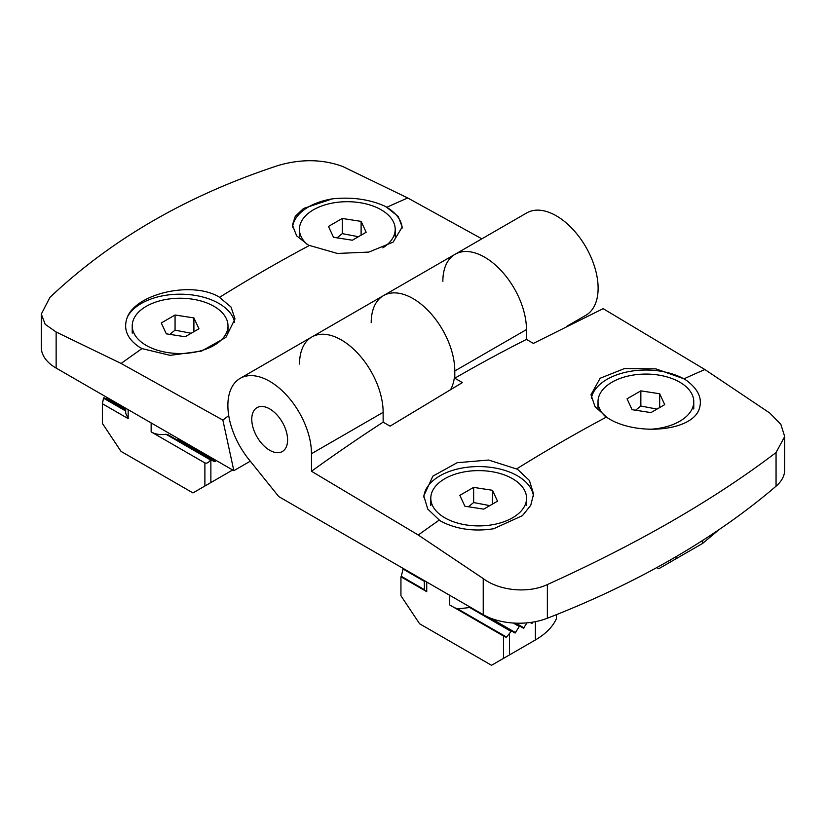 <?xml version="1.0" encoding="UTF-8"?>
<svg xmlns="http://www.w3.org/2000/svg" width="826" height="826" viewBox="0 0 826 826"><rect width="100%" height="100%" fill="white"/><g stroke="black" fill="none" stroke-linecap="round" stroke-linejoin="round"><path stroke-width="1.24" d="M635.566 410.223L640.842 406.02L657 409.097M664.723 404.637L659.675 393.765L640.842 390.853L627.048 398.813L632.096 409.686L650.94 412.597L664.723 404.637M659.675 407.548L659.675 393.765M605.365 416.449A47.887 27.64 180 0 1 598.003 401.725A47.887 27.64 180 0 1 645.891 374.075A47.887 27.64 180 0 1 693.768 401.725A47.887 27.64 180 0 1 649.071 429.303M640.842 406.02L640.842 390.853M719.167 529.538L702.616 543.425L658.725 568.763L656.722 567.607M702.616 540.441L702.616 543.425L658.725 568.763M468.363 506.751L473.639 502.549L489.808 505.626M497.52 501.175L492.482 490.293L473.639 487.381L459.845 495.342L464.893 506.224L483.737 509.136L497.52 501.175M492.482 504.087L492.482 490.293M444.832 517.809A47.887 27.64 180 0 1 430.8 498.254A47.887 27.64 180 0 1 478.688 470.613A47.887 27.64 180 0 1 526.565 498.254A47.887 27.64 180 0 1 497.015 523.798A47.887 27.64 180 0 1 444.832 517.809M473.639 502.549L473.639 487.381M426.588 591.602L400.94 576.796L400.94 595.763L419.587 623.764L491.522 665.291L535.413 639.954L535.413 621.648M556.425 614.658L556.425 618.643C552.77 626.8 545.769 633.903 535.413 639.954L491.522 665.291M503.468 658.405L503.468 635.989L450.025 605.138M454.176 607.533A40.959 23.644 0 0 0 457.769 608.917L469.674 607.513A40.959 23.644 0 0 0 471.181 607.699L515.114 633.057L519.296 626.511L519.895 626.17L523.477 628.235L526.978 622.856M503.468 635.989L505.068 636.918A4.223 2.437 0 0 0 506.493 637.053L511.531 630.992M530.251 622.494L531.83 623.403L532.987 622.092M532.429 623.062L531.221 622.36M524.066 627.884L515.878 623.165M519.895 626.17L514.588 623.103M519.296 626.511L513.256 623.031M515.713 632.716L490.334 618.065M401.322 576.331L424.481 589.702L424.265 580.606L403.346 568.536A80.225 46.318 0 0 0 403.026 569.042L401.322 576.331A80.225 46.318 0 0 0 401.064 576.868M510.933 631.332L469.674 607.513M424.265 581.298L403.026 569.042M506.493 637.053L457.769 608.917M424.481 589.702A8.446 4.873 0 0 0 425.173 590.786M191.229 333.25L175.06 330.173L169.784 334.375M161.276 322.966L166.325 333.838L185.158 336.75L198.952 328.789L193.904 317.917L175.06 315.005L161.276 322.966M213.975 306.332A47.887 27.64 180 0 1 227.997 325.878A47.887 27.64 180 0 1 180.109 353.518A47.887 27.64 180 0 1 132.232 325.878A47.887 27.64 180 0 1 161.793 300.334A47.887 27.64 180 0 1 213.975 306.332M193.904 331.701L193.904 317.917M175.06 330.173L175.06 315.005M210.867 482.57L232.664 469.984L192.954 492.915L210.867 482.57L210.867 459.814L214.75 461.713L215.937 460.33M125.686 408.23L125.686 413.155L128.164 418.617L102.372 403.728L102.372 423.377L121.009 451.378L192.954 492.915M151.148 422.933L151.148 431.895L204.889 462.921C206.706 463.644 208.596 462.663 210.547 459.979A4.223 2.437 -0 0 0 210.867 459.814M151.148 431.895C155.422 434.321 160.378 435.116 166.016 434.269A40.959 23.644 0 0 0 167.833 434.631L211.167 459.648M176.743 439.773A40.959 23.644 -0 0 0 178.024 439.824L179.263 439.153M102.372 403.728L103.56 398.215L125.686 410.987M125.686 410.295L103.849 397.688A80.225 46.318 -0 0 0 103.56 398.215M106.471 397.13L106.12 398.308A80.225 46.318 -0 0 0 105.769 398.793M178.024 439.824L215.349 461.373M106.12 398.308L125.686 409.603M166.016 434.269L210.547 459.979M358.432 236.721L342.263 233.634L336.987 237.847M328.48 226.427L333.518 237.31L352.361 240.221L366.155 232.261L361.107 221.378L342.263 218.467L328.48 226.427M307.241 244.475A47.887 27.64 180 0 1 299.435 229.339A47.887 27.64 180 0 1 328.985 203.805A47.887 27.64 180 0 1 381.168 209.794A47.887 27.64 180 0 1 395.2 229.339A47.887 27.64 180 0 1 382.851 247.872M361.107 235.173L361.107 221.378M342.263 233.634L342.263 218.467M547.359 584.56C528.062 593.698 499.42 590.786 483.231 578.572L418.255 535.021L311.485 471.254L311.485 453.711A59.111 34.134 -120 0 0 285.682 394.219A59.111 34.134 -120 0 0 240.129 378.38A59.111 34.134 -120 0 0 227.883 405.442A59.111 34.134 -120 0 0 248.812 459.349L278.765 496.602L483.231 614.647A50.665 29.251 180 0 0 547.359 618.23A844.492 487.567 180 0 0 776.058 486.194A50.665 29.251 180 0 0 784.7 469.849L784.7 436.562L776.058 452.524C714.552 499.358 638.322 543.363 547.359 584.56L547.359 618.23M450.759 389.335A59.111 34.134 60 0 0 454.796 370.967A59.111 34.134 -120 0 0 428.993 311.474A59.111 34.134 -120 0 0 383.44 295.636A59.111 34.134 60 0 1 428.993 311.474A59.111 34.134 60 0 1 454.796 370.967L454.796 378.205A1634.685 943.788 120 0 1 526.461 339.403L533.389 343.41L603.135 308.666L704.888 369.532L769.863 413.093L780.828 424.327L784.7 436.562M251.765 419.236A25.338 14.631 -120 0 0 262.833 444.729A25.338 14.631 -120 0 0 282.347 451.523A25.338 14.631 -120 0 0 287.603 439.917A25.338 14.631 -120 0 0 276.545 414.425A25.338 14.631 -120 0 0 257.02 407.641A25.338 14.631 -120 0 0 251.765 419.236M439.876 520.597L427.775 509.095L423.79 495.889L432.876 476.137L457.15 462.705L488.631 460.041L517.499 469.271L529.404 480.474L533.575 493.979L530.726 505.357L522.466 515.63L493.628 528.754C474.279 531.717 456.943 529.342 441.6 521.619L439.876 520.597M423.831 497.138A54.888 31.687 180 0 1 458.585 468.765A54.888 31.687 180 0 1 517.499 475.848A54.888 31.687 180 0 1 533.462 496.23M698.713 410.346C689.503 431.988 634.265 435.818 607.069 417.553L594.988 406.578L590.993 394.745L600.141 378.246L624.456 368.582L655.865 368.871L683.98 378.804L686.365 380.311C698.889 389.655 703.009 399.66 698.713 410.346M311.485 453.711L383.14 412.339A59.111 34.134 -120 0 0 357.338 352.847A59.111 34.134 -120 0 0 311.784 337.008A59.111 34.134 60 0 1 357.338 352.847A59.111 34.134 60 0 1 383.14 412.339L383.14 422.148L390.079 426.154L462.374 382.583A4261.654 2460.478 60 0 0 454.796 378.205M591.333 398.204A54.888 31.687 180 0 1 627.729 371.814A54.888 31.687 180 0 1 684.702 379.32A54.888 31.687 180 0 1 686.365 380.311M526.461 339.403L526.461 329.595A59.111 34.134 -120 0 0 500.659 270.102A59.111 34.134 -120 0 0 455.105 254.263L383.44 295.636A59.111 34.134 -120 0 0 371.204 322.698M383.14 422.148A1634.685 943.788 120 0 0 311.485 471.254M252.56 413.62A25.338 14.631 60 0 1 257.02 407.641A25.338 14.631 60 0 1 282.347 422.262A25.338 14.631 60 0 1 282.347 451.523A25.338 14.631 60 0 1 260.448 441.972A25.338 14.631 60 0 1 252.56 413.62M228.73 415.602L222.865 420.093L121.112 363.471L56.137 332L45.172 324.298L41.3 314.097L49.942 297.381C111.448 239.189 187.678 195.173 278.641 165.345C301.573 158.809 322.945 159.201 342.769 166.511L407.745 197.982L481.847 238.828M56.137 332L56.137 368.076L233.851 470.675L222.865 420.093M233.851 470.675L250.288 461.187M442.86 281.325A59.111 34.134 60 0 1 455.105 254.263L526.761 212.901A59.111 34.134 60 0 1 572.315 228.73A59.111 34.134 60 0 1 598.117 288.222A59.111 34.134 60 0 1 585.871 315.284L566.894 326.239M386.124 206.872L398.225 216.474L402.21 226.974L393.124 242.132L368.85 252.085L337.369 253.458L308.501 245.167L296.596 235.802L292.425 225.064L295.274 216.267L303.534 208.472L332.372 198.849C351.721 196.846 369.057 199.231 384.4 205.973L386.124 206.872M384.4 205.973A54.888 31.687 180 0 1 386.124 206.934A54.888 31.687 180 0 1 402.159 228.079M127.287 317.256C136.496 293.55 191.735 280.768 218.931 296.885L231.012 307.004L235.007 318.898L225.859 337.421L201.544 351.081L170.135 355.356L142.02 348.603L139.635 347.292C127.111 338.918 122.991 328.903 127.287 317.256A54.888 31.687 180 0 1 218.931 303.472A54.888 31.687 180 0 1 234.677 322.439M455.105 254.263A59.111 34.134 60 0 1 500.659 270.102A59.111 34.134 60 0 1 526.461 329.595L454.796 370.967M56.137 368.076A50.665 29.251 180 0 1 41.3 347.385L41.3 314.097M292.559 227.067A54.888 31.687 180 0 1 332.372 198.849M299.539 364.07A59.111 34.134 60 0 1 311.784 337.008L240.129 378.38M670.671 561.866L670.671 559.791M676.639 558.417L676.639 556.332M449.726 604.962L449.726 595.309M426.732 591.684L426.732 582.031M509.435 654.956L509.435 633.924M204.889 462.921L204.889 486.018M128.164 409.655L128.164 418.617M483.231 578.572L483.231 614.647M776.058 452.524L776.058 486.194M606.367 417.109A1632.104 942.301 120 0 0 516.777 468.827M704.888 369.532A1632.104 942.301 120 0 0 683.98 378.804M439.164 520.153A1632.104 942.301 120 0 0 418.255 535.021M219.633 297.277A1632.104 942.301 -60 0 1 309.223 245.559M121.112 363.471A1632.104 942.301 -60 0 1 142.02 348.603M386.836 207.254A1632.104 942.301 -60 0 1 407.745 197.982M598.003 401.725L598.003 408.963M693.768 401.725L693.768 408.963M430.8 498.254L430.8 505.502M526.565 498.254L526.565 505.502M132.232 325.878L132.232 333.115M227.997 325.878L227.997 333.115M299.435 229.339L299.435 236.587M395.2 229.339L395.2 236.587M311.784 337.008L383.44 295.636"/></g></svg>
